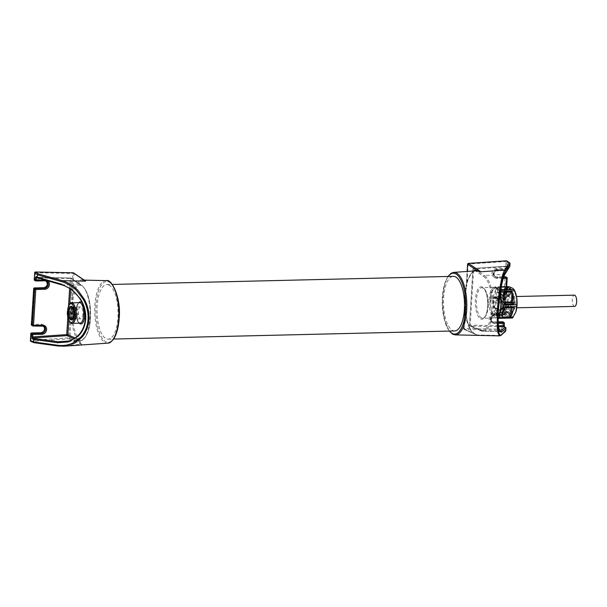<?xml version="1.0" encoding="UTF-8"?>
<svg xmlns="http://www.w3.org/2000/svg" width="607" height="607" viewBox="0 0 607 607"><rect width="100%" height="100%" fill="white"/><g stroke="black" fill="none" stroke-linecap="round" stroke-linejoin="round"><path stroke-width="0.46" stroke-dasharray="3.04 2.28" d="M574.617 306.414A5.63 2.17 88.6 0 1 574.131 306.285A5.63 2.17 88.6 0 1 572.31 300.207A5.63 2.17 88.6 0 1 574.343 295.146M496.078 297.142A5.63 2.17 -91.4 0 0 495.6 297.02A5.63 2.17 -91.4 0 0 493.567 302.081A5.63 2.17 -91.4 0 0 495.388 308.151A5.63 2.17 -91.4 0 0 495.866 308.28A5.63 2.17 -91.4 0 0 497.907 303.219A5.63 2.17 -91.4 0 0 496.078 297.142M501.056 317.992L508.932 317.81L509.243 312.772L509.705 312.575A0.85 0.759 52 0 0 508.81 311.778L500.934 311.968L501.374 312.962L509.243 312.772L508.81 311.778A9.818 3.779 88.6 0 1 507.778 312.18A9.818 3.779 88.6 0 1 505.221 309.79L504.698 310.253L496.822 310.443L497.125 309.767L505.221 309.79A0.85 0.592 -25 0 1 505.813 310.412L504.698 310.253L504.379 315.283L496.503 315.473L496.822 310.443L496.359 310.64A0.85 0.592 -25 0 1 497.353 309.98A9.818 3.779 -91.4 0 0 499.902 312.37A9.818 3.779 -91.4 0 0 500.934 311.968A0.85 0.759 52 0 0 500.259 312.802L501.374 312.962L501.056 317.992L499.94 317.833L500.259 312.802A10.668 4.105 88.6 0 1 496.359 310.64L495.98 315.602L496.503 315.473M502.649 314.062L503.089 307.036L502.626 307.241A0.85 0.766 -61 0 1 503.469 306.383L511.344 306.194A0.85 0.766 -61 0 1 512.073 307.013L510.965 306.854L510.927 307.423M513.446 307.362L511.269 306.178L510.965 306.854L503.089 307.036L503.393 306.368L505.57 307.552M495.145 297.916A0.85 0.766 119 0 0 495.881 298.727L493.438 297.483L493.225 296.853L495.145 297.916L495.676 289.395L496.883 288.105L496.253 298.075L495.145 297.916M493.772 297.559L501.648 297.377L503.757 298.538A0.85 0.766 119 0 0 504.592 297.688L496.253 298.075L495.881 298.727L503.825 298.561L504.129 297.885L504.758 287.923L496.883 288.105M502.839 289.638L502.52 294.668L501.412 294.509A0.85 0.592 155 0 0 501.997 295.139A9.818 3.779 -91.4 0 0 499.44 292.741A9.818 3.779 -91.4 0 0 498.408 293.151A0.85 0.759 -128 0 1 497.512 292.346L497.975 292.149L498.294 287.119L497.763 287.24L497.512 292.346A10.668 4.105 88.6 0 1 501.412 294.509L501.723 289.478M506.003 289.562L506.284 292.961A9.818 3.779 88.6 0 1 507.315 292.559A9.818 3.779 88.6 0 1 509.872 294.949A0.85 0.592 155 0 0 510.859 294.281L502.52 294.668L501.997 295.139L510.092 295.154L510.715 289.448M495.342 308.902A6.404 2.466 88.6 0 1 493.271 301.998A6.404 2.466 88.6 0 1 495.585 296.254A6.404 2.466 88.6 0 1 496.131 296.391A6.404 2.466 88.6 0 1 498.203 303.303A6.404 2.466 88.6 0 1 495.889 309.046A6.404 2.466 88.6 0 1 495.342 308.902M505.07 303.819L503.673 303.045A0.85 0.766 -61 0 1 502.945 302.233L503.4 302.036L503.787 295.89M504.819 303.022L503.673 303.045L503.4 302.036L504.675 302.005M498.408 293.151L497.975 292.149L506.959 292.126A0.85 0.759 -128 0 1 506.284 292.961L498.408 293.151M492.914 301.854L493.567 300.897L495.669 302.066A0.85 0.766 119 0 0 494.826 302.916L495.942 303.075L495.312 313.045L494.295 311.437L494.826 302.916L492.914 301.854L494.295 311.437M495.312 313.045L503.188 312.855L503.818 302.893L504.28 302.688A0.85 0.766 119 0 0 503.544 301.876L495.669 302.066L495.942 303.075L503.818 302.893L503.544 301.876L501.443 300.708L493.567 300.897M495.98 315.602L496.298 310.572L497.125 309.767L505.001 309.578L505.798 310.071C507.202 312.135 507.862 312.84 507.778 312.18L499.902 312.37L508.901 311.74L509.774 312.651L509.455 317.681L508.932 317.81M496.04 315.67L499.94 317.833M495.676 289.395L493.225 296.853M500.851 288.993L497.831 287.316M500.798 296.747L500.965 298.212A14.507 5.584 -91.4 0 0 496.625 288.469A14.507 5.584 -91.4 0 0 491.465 292.718A14.507 5.584 -91.4 0 0 491.397 292.908A14.507 5.584 -91.4 0 0 490.509 307.089A14.507 5.584 -91.4 0 0 491.936 312.772A14.507 5.584 -91.4 0 0 494.842 316.831A14.507 5.584 -91.4 0 0 500.069 312.393A14.507 5.584 -91.4 0 0 500.965 298.212L501.207 299.608M500.532 311.141L499.667 313.842M498.544 318.349L494.842 316.831L492.99 315.268L491.936 312.772M508.674 286.58L508.006 287.149L507.149 292.536L504.447 297.969L504.334 299.79L506.253 306.717L506.329 313.682L492.429 314.016L490.509 307.089L490.539 298.295L491.465 292.718M491.397 292.908L494.773 286.906L496.625 288.469L500.327 289.987L500.889 291.239M506.329 313.682L506.891 314.934L492.99 315.268M506.891 314.934L510.593 316.452L512.452 318.015M509.394 317.613L505.494 315.45L505.813 310.412A10.668 4.105 -91.4 0 0 509.705 312.575L509.455 317.681M504.379 315.283L505.494 315.45M504.334 299.79L490.426 300.116M503.742 311.209L502.361 301.633L504.28 302.688L503.772 311.854L503.188 312.855M501.443 300.708L502.361 301.633M504.447 297.969L490.539 298.295M508.006 287.149L494.098 287.475M502.679 296.626L505.13 289.167L504.592 297.688L502.679 296.626L501.648 297.377M504.758 287.923L505.13 289.167M501.268 286.754L494.773 286.906M498.294 287.119L501.207 287.05M515.76 312.21A14.507 5.584 88.6 0 1 510.593 316.452A14.507 5.584 88.6 0 1 506.253 306.717A14.507 5.584 88.6 0 1 507.149 292.536A14.507 5.584 88.6 0 1 512.376 288.097A14.507 5.584 88.6 0 1 515.282 292.149M454.651 330.944A27.307 10.516 88.6 0 1 452.321 330.329A27.307 10.516 88.6 0 1 443.482 300.867A27.307 10.516 88.6 0 1 453.353 276.337M109.199 285.184A27.307 10.516 -91.4 0 0 106.87 284.569A27.307 10.516 -91.4 0 0 97.006 309.1A27.307 10.516 -91.4 0 0 105.846 338.562A27.307 10.516 -91.4 0 0 108.167 339.176A27.307 10.516 -91.4 0 0 118.039 314.646A27.307 10.516 -91.4 0 0 109.199 285.184M75.883 318A5.122 1.973 88.6 0 1 74.251 311.915A5.122 1.973 88.6 0 1 76.512 307.984A5.122 1.973 88.6 0 1 76.914 308.318A5.122 1.973 88.6 0 1 78.174 312.946A5.122 1.973 88.6 0 1 77.135 317.628A5.122 1.973 88.6 0 1 75.883 318M74.714 319.191A6.313 2.428 88.6 0 1 72.665 312.377A6.313 2.428 88.6 0 1 74.949 306.702A6.313 2.428 88.6 0 1 75.488 306.846A6.313 2.428 88.6 0 1 75.974 307.256A6.313 2.428 88.6 0 1 77.529 312.962A6.313 2.428 88.6 0 1 76.247 318.736A6.313 2.428 88.6 0 1 75.245 319.335A6.313 2.428 88.6 0 1 74.714 319.191M73.925 319.206A6.313 2.428 88.6 0 1 71.876 312.393A6.313 2.428 88.6 0 1 74.16 306.725A6.313 2.428 88.6 0 1 74.699 306.861A6.313 2.428 88.6 0 1 76.74 313.675A6.313 2.428 88.6 0 1 74.464 319.35A6.313 2.428 88.6 0 1 73.925 319.206M73.978 318.372A5.463 2.102 88.6 0 1 72.233 311.884A5.463 2.102 88.6 0 1 74.646 307.696A5.463 2.102 88.6 0 1 75.071 308.053A5.463 2.102 88.6 0 1 76.414 312.984A5.463 2.102 88.6 0 1 75.306 317.977A5.463 2.102 88.6 0 1 73.978 318.372M73.136 319.229A6.313 2.428 88.6 0 1 71.095 312.415A6.313 2.428 88.6 0 1 73.371 306.74A6.313 2.428 88.6 0 1 73.91 306.884A6.313 2.428 88.6 0 1 74.403 307.294A6.313 2.428 88.6 0 1 75.951 313A6.313 2.428 88.6 0 1 74.676 318.766A6.313 2.428 88.6 0 1 73.675 319.365A6.313 2.428 88.6 0 1 73.136 319.229M72.347 319.244A6.313 2.428 88.6 0 1 70.306 312.43A6.313 2.428 88.6 0 1 72.59 306.763A6.313 2.428 88.6 0 1 73.128 306.899A6.313 2.428 88.6 0 1 75.169 313.713A6.313 2.428 88.6 0 1 72.886 319.388A6.313 2.428 88.6 0 1 72.347 319.244M72.4 318.409A5.463 2.102 88.6 0 1 70.655 311.922A5.463 2.102 88.6 0 1 73.075 307.734A5.463 2.102 88.6 0 1 73.493 308.09A5.463 2.102 88.6 0 1 74.836 313.022A5.463 2.102 88.6 0 1 73.728 318.015A5.463 2.102 88.6 0 1 72.4 318.409M71.558 319.267A6.313 2.428 88.6 0 1 69.517 312.453A6.313 2.428 88.6 0 1 71.801 306.778A6.313 2.428 88.6 0 1 72.339 306.922A6.313 2.428 88.6 0 1 72.825 307.332A6.313 2.428 88.6 0 1 74.38 313.037A6.313 2.428 88.6 0 1 73.098 318.804A6.313 2.428 88.6 0 1 72.096 319.403A6.313 2.428 88.6 0 1 71.558 319.267M74.221 314.35A5.971 2.299 -91.4 0 0 72.779 307.643A5.971 2.299 -91.4 0 0 72.316 307.256A5.971 2.299 -91.4 0 0 71.808 307.119A5.971 2.299 -91.4 0 0 69.646 312.484A5.971 2.299 -91.4 0 0 71.58 318.933A5.971 2.299 -91.4 0 0 72.089 319.062A5.971 2.299 -91.4 0 0 73.037 318.5A5.971 2.299 -91.4 0 0 74.221 314.35M82.886 314.145A5.971 2.299 88.6 0 1 80.754 318.857A5.971 2.299 88.6 0 1 80.245 318.728A5.971 2.299 88.6 0 1 78.311 312.279A5.971 2.299 88.6 0 1 80.465 306.914A5.971 2.299 88.6 0 1 80.981 307.051A5.971 2.299 88.6 0 1 82.886 314.145M71.444 295.48L72.559 295.639L73.94 273.636L72.832 273.469L71.444 295.48L72.225 305.602L71.277 315.951L70.169 315.792L68.781 337.796L78.546 341.756A0.85 0.69 143.1 0 1 79.441 340.982L81.695 344.344L78.546 341.756A33.142 12.762 88.6 0 1 71.277 315.951L69.896 337.955A0.85 0.774 -66.3 0 1 69.099 338.812L31.2 341.415L30.874 340.398L68.781 337.796L69.099 338.812L81.695 344.344L57.824 345.944M31.427 324.525L31.883 324.464L34.136 288.598L43.188 288.386A4.697 4.226 119 0 0 47.809 283.697A4.697 4.226 119 0 0 43.772 279.212L34.258 279.486M31.792 325.39A0.85 0.766 119 0 0 32.148 325.473L31.883 324.464L40.935 324.244A4.697 4.226 -61 0 1 44.979 328.728A4.697 4.226 -61 0 1 40.358 333.425L30.858 333.698M33.886 342.659A0.85 0.774 -66.3 0 0 34.053 342.667L31.2 341.415A0.85 0.774 -66.3 0 1 30.858 341.354M35.464 271.997L34.986 280.442A0.85 0.766 -61 0 1 34.622 280.351M85.716 318.933L85.868 318.645C86.232 311.528 84.335 304.797 80.17 298.462L70.541 288.871L61.686 284.797L36.663 277.293M79.441 340.982A32.292 12.428 88.6 0 1 72.362 305.602A32.292 12.428 88.6 0 1 83.265 280.191L84.585 280.297L82.476 279.357A33.142 12.762 -91.4 0 0 72.559 295.639L72.225 305.602M85.018 280.442L83.265 280.191A0.85 0.789 -98.8 0 1 82.476 279.357L73.94 273.636A0.85 0.759 123.9 0 0 73.629 272.945M70.716 289.175L71.368 278.81A0.85 0.759 123.9 0 0 71.057 278.12L71.057 278.12A0.85 0.759 123.9 0 0 70.678 277.998L81.414 285.207A0.85 0.759 -56.1 0 1 82.097 286.011L71.368 278.81L70.253 278.643L70.594 277.976L36.845 277.278A0.85 0.759 -56.1 0 1 36.473 277.164L70.594 277.976L81.786 285.32C88.144 291.223 91.027 302.362 90.443 318.728C90.071 331.733 83.918 341.597 80.071 340.8A28.271 10.88 88.6 0 1 77.939 340.406A0.85 0.774 113.7 0 0 78.735 339.548A27.414 10.554 -91.4 0 0 90.397 318.311A27.414 10.554 -91.4 0 0 82.097 286.011M34.698 272.725L72.832 273.469L73.09 272.824M34.341 287.968L33.696 288.659M70.169 315.792L72.058 305.602M30.426 340.459L30.874 340.398L31.511 333.008M85.868 318.645C85.337 325.731 82.651 331.513 77.81 335.997C74.79 338.691 71.262 340.504 67.24 341.415M475.478 270.874A32.292 12.428 -91.4 0 0 464.575 296.284A32.292 12.428 -91.4 0 0 471.654 331.665A0.85 0.69 -36.9 0 1 472.17 331.908C467.974 325.913 465.577 316.717 464.962 304.327L464.696 296.277L465.918 288.674C467.504 275.555 474.871 269.675 475.539 270.866A0.85 0.789 81.2 0 1 475.478 270.874L475.539 270.866A0.85 0.789 81.2 0 0 475.638 270.843M506.215 260.851L506.033 261.48L468.126 264.083L468.278 263.476M505.525 331.278A0.85 0.835 47.8 0 1 504.88 331.483A0.85 0.774 113.7 0 0 505.737 330.625L505.897 328.114L504.705 327.598L504.288 323.152L502.201 322.454L493.142 322.666L493.445 321.991L491.898 321.619A3.839 3.46 119 0 1 490.373 317.438A3.839 3.46 119 0 1 493.992 314.502L495.039 315.063L495.342 314.388A4.697 4.226 119 0 0 490.722 319.085A4.697 4.226 119 0 0 494.766 323.569L494.493 322.552A3.839 3.46 -61 0 1 492.869 322.158A3.839 3.46 -61 0 1 491.344 317.977A3.839 3.46 -61 0 1 494.963 315.048L504.098 314.851A0.85 0.85 0 0 0 504.925 314.047L507.118 278.112L505.032 277.414L502.778 313.273L504.865 313.978A0.85 0.766 -61 0 1 504.022 314.828L503.051 314.289L493.992 314.502L493.719 313.493L502.778 313.273L503.051 314.289A0.85 0.766 119 0 0 503.886 313.44L506.147 277.574A0.85 0.766 119 0 0 505.768 276.845M505.267 276.762L505.032 277.414L495.98 277.627A4.697 4.226 -61 0 1 491.936 273.142A4.697 4.226 -61 0 1 496.556 268.453L505.608 268.241L505.881 269.25A0.85 0.766 119 0 0 506.724 268.4L507.695 268.939A0.85 0.766 -61 0 1 506.853 269.789L507.232 269.136L498.18 269.356A4.697 4.226 119 0 0 493.559 274.045A4.697 4.226 119 0 0 497.603 278.53L503.302 278.393M501.124 335.254A0.85 0.835 -132.2 0 1 500.487 335.466L504.88 331.483L502.027 330.231L501.777 329.206L464.082 328.402L464.332 329.426L502.027 330.231A0.85 0.774 113.7 0 0 502.884 329.373L503.309 322.613A0.85 0.766 119 0 0 502.937 321.885M502.429 321.801L501.777 329.206L505.798 330.671M498.218 321.877L493.521 322.014A3.839 3.46 119 0 1 491.898 321.619L492.869 322.158C490.077 319.176 490.797 316.816 495.039 315.063L504.098 314.851L504.402 314.176L495.342 314.388M506.655 286.625L504.925 314.047L504.402 314.176L506.132 286.641M475.63 334.442L472.17 331.908A0.85 0.69 -36.9 0 1 472.276 332.401A33.142 12.762 88.6 0 1 465.008 306.596L463.619 328.599A0.85 0.774 113.7 0 0 464.067 329.366L464.067 329.366A0.85 0.774 113.7 0 0 464.332 329.426L476.927 334.95L464.067 329.366A0.85 0.85 0 0 1 463.558 328.531L464.082 328.402L465.47 306.398L464.848 296.269L466.745 286.087L466.222 286.216L467.147 271.435M469.446 325.223A0.85 0.774 113.7 0 0 469.886 325.989L469.886 325.989A0.85 0.774 113.7 0 0 470.159 326.05L481.048 330.83A0.85 0.774 -66.3 0 1 480.334 330.003L469.446 325.223L472.967 269.265A0.85 0.759 -56.1 0 1 473.786 268.423L484.523 275.631A0.85 0.759 123.9 0 0 483.703 276.473L472.899 269.197L469.446 325.223M497.603 278.53L497.33 277.513A3.839 3.46 -61 0 1 495.699 277.118A3.839 3.46 -61 0 1 494.181 272.938A3.839 3.46 -61 0 1 497.801 270.009L506.928 269.812A0.85 0.85 0 0 0 507.763 269.015L507.847 266.541L472.899 269.197L473.695 268.4L470.159 326.05L498.567 326.657M476.245 334.7L463.558 328.531L464.939 306.527L465.47 306.398M465.918 288.674L466.222 286.216L465.918 288.674M507.763 269.015L507.232 269.136L507.384 266.739L508.067 265.904L507.763 269.015M507.847 266.541L508.628 265.251L509.804 266.033L509.963 263.529L506.033 261.48L505.608 268.241L506.724 268.4L507.149 261.64A0.85 0.759 -56.1 0 0 506.837 260.949M509.857 266.078L509.804 266.033A0.85 0.759 -56.1 0 1 508.985 266.875L507.718 266.063L473.695 268.4L507.809 266.094A0.85 0.759 -56.1 0 0 508.628 265.251M505.145 273.909A0.85 0.819 31.8 0 1 504.387 274.273L484.523 275.631A28.271 10.88 88.6 0 1 493.18 306.702A28.271 10.88 88.6 0 1 482.793 331.232L499.956 331.612L499.121 331.156L497.543 326.02C496.966 321.672 496.898 315.959 497.33 308.872C498.643 292.126 501.003 280.593 504.387 274.273L508.985 266.875A0.85 0.819 -148.2 0 0 509.743 266.503M471.654 331.665L476.927 334.95L500.487 335.466L499.675 335.876M510.882 311.869A9.818 3.779 88.6 0 1 507.748 300.207A9.818 3.779 88.6 0 1 512.088 292.68A9.818 3.779 88.6 0 1 515.222 304.342A9.818 3.779 88.6 0 1 510.882 311.869M508.727 296.095A6.404 2.466 -91.4 0 0 508.18 295.95A6.404 2.466 -91.4 0 0 505.866 301.702A6.404 2.466 -91.4 0 0 507.938 308.606A6.404 2.466 -91.4 0 0 508.484 308.751A6.404 2.466 -91.4 0 0 510.798 302.999A6.404 2.466 -91.4 0 0 508.727 296.095M505.821 310.154A0.85 0.592 -13.7 0 0 505.32 309.836A0.85 0.592 166.3 0 0 504.758 309.904M512.02 306.641A0.85 0.592 -13.7 0 0 511.587 306.436A0.85 0.592 166.3 0 0 511.018 306.497M495.206 298.28A0.85 0.592 166.3 0 0 495.631 298.492A0.85 0.592 -13.7 0 0 496.2 298.424M501.397 294.774A0.85 0.592 166.3 0 0 501.898 295.085A0.85 0.592 -13.7 0 0 502.467 295.025M504.546 308.295L502.626 307.241L502.088 315.754M503.476 293.712L502.945 302.233L504.857 303.295M512.05 307.4L512.073 307.013L512.74 307.377M511.17 289.387L510.859 294.281A10.668 4.105 -91.4 0 0 506.959 292.126L507.126 289.539M72.195 323.334A10.243 3.946 88.6 0 1 71.323 323.099A10.243 3.946 88.6 0 1 68.052 310.936A10.243 3.946 88.6 0 1 71.702 302.855M79.191 322.916A10.243 3.946 -91.4 0 0 80.063 323.144C80.731 324.495 76.034 321.581 76.452 310.617C77.385 302.316 79.828 302.347 79.578 302.665A10.243 3.946 -91.4 0 0 75.928 310.746A10.243 3.946 -91.4 0 0 79.191 322.916M79.214 323.167A11.093 4.272 88.6 0 1 76.383 310.549A11.093 4.272 88.6 0 1 78.728 302.688M106.24 280.624A31.268 12.041 -91.4 0 0 94.867 305.291A31.268 12.041 -91.4 0 0 107.727 343.145M119.101 318.288A30.418 11.708 -91.4 0 0 109.389 282.149A30.418 11.708 -91.4 0 0 95.944 305.458A30.418 11.708 -91.4 0 0 105.648 341.597A30.418 11.708 -91.4 0 0 119.101 318.288M36.101 280.973L34.986 280.442L44.038 280.222L45.017 280.76A3.839 3.46 119 0 1 45.153 280.76M43.772 279.212L44.038 280.222A3.839 3.46 -61 0 1 45.669 280.616A3.839 3.46 -61 0 1 46.132 280.935L46.64 281.155M61.686 284.797L81.414 285.207A28.271 10.88 88.6 0 1 90.086 315.777A28.271 10.88 88.6 0 1 80.071 340.8L63.523 341.953M69.638 288.454L70.253 278.643L37.649 277.953M43.188 288.386L43.423 287.733M45.388 280.191L45.396 280.108A4.697 4.226 -61 0 1 47.839 280.889M67.847 316.869L68.538 305.958M68.766 320.124L69.79 303.811M43.81 326.194L43.294 325.974A3.839 3.46 119 0 0 42.831 325.656A3.839 3.46 119 0 0 41.208 325.261L42.179 325.8A3.839 3.46 -61 0 1 42.323 325.8M40.935 324.244L41.208 325.261L32.148 325.473L33.271 326.012M40.358 333.425L40.593 332.773M82.18 302.794A11.093 4.272 88.6 0 1 84.699 310.162M78.735 339.548L75.093 337.947M73.986 338.668L77.939 340.406L68.583 341.051M481.404 317.977A15.365 5.911 88.6 0 1 476.503 299.729A15.365 5.911 88.6 0 1 481.981 287.612A15.365 5.911 88.6 0 1 483.293 287.953A15.365 5.911 88.6 0 1 488.195 306.209A15.365 5.911 88.6 0 1 482.717 318.326A15.365 5.911 88.6 0 1 481.404 317.977M480.562 318.834A16.214 6.245 -91.4 0 0 487.732 306.406A16.214 6.245 -91.4 0 0 482.557 287.141A16.214 6.245 -91.4 0 0 475.387 299.562A16.214 6.245 -91.4 0 0 480.562 318.834M499.902 294.941A15.365 5.911 -91.4 0 0 495.889 287.657A15.365 5.911 -91.4 0 0 494.584 287.308A15.365 5.911 -91.4 0 0 489.098 299.426A15.365 5.911 -91.4 0 0 494.007 317.681A15.365 5.911 -91.4 0 0 495.312 318.022A15.365 5.911 -91.4 0 0 498.18 315.959M490.213 299.585A14.507 5.584 88.6 0 1 496.625 288.469A14.507 5.584 88.6 0 1 501.261 305.708A14.507 5.584 88.6 0 1 494.842 316.831A14.507 5.584 88.6 0 1 490.213 299.585M453.801 272.368A31.268 12.041 -91.4 0 0 442.852 297.028A31.268 12.041 -91.4 0 0 452.83 334.184A31.268 12.041 -91.4 0 0 455.28 334.882M448.194 276.458A30.418 11.708 -91.4 0 0 442.42 297.225A30.418 11.708 -91.4 0 0 449.491 331.065M498.248 322.461L494.493 322.552L493.521 322.014L498.226 321.9M494.766 323.569L498.294 323.485M493.142 322.666A4.697 4.226 -61 0 1 489.098 318.182A4.697 4.226 -61 0 1 493.719 313.493M505.745 327.598A0.85 0.774 113.7 0 1 505.897 328.114L505.95 328.159M504.705 327.598A0.85 0.774 113.7 0 0 504.265 326.832L504.379 326.885M498.461 325.64L469.378 325.155L469.886 325.989L482.793 331.232A28.271 10.88 88.6 0 1 481.048 330.83L499.675 331.232M467.686 264.136L468.126 264.083L466.745 286.087M473.824 270.972A33.142 12.762 -91.4 0 0 466.282 286.284L467.215 271.435M496.556 268.453L496.822 269.47L497.801 270.009L506.853 269.789L505.881 269.25L496.822 269.47A3.839 3.46 119 0 0 493.203 272.399A3.839 3.46 119 0 0 494.728 276.58L495.699 277.118C491.92 273.909 495.304 270.168 497.877 270.024L498.18 269.356M503.635 277.361L497.33 277.513L496.351 276.974L503.833 276.792L496.351 276.974A3.839 3.46 119 0 1 494.728 276.58L496.283 276.951L495.98 277.627M509.918 263.188A0.85 0.759 -56.1 0 1 509.963 263.529L510.017 263.575M497.33 308.872L498.461 309.13M483.703 276.473A27.414 10.554 88.6 0 1 491.996 308.773A27.414 10.554 88.6 0 1 480.334 330.003M495.6 297.02L516.496 296.52M495.866 308.28L516.762 307.787M495.889 309.046L509.554 309.069C508.029 307.461 507.08 298.538 509.227 295.579L495.585 296.254M513.788 307.438L511.269 306.178L503.393 306.368L502.566 307.165L501.989 316.255M503.446 293.075L502.877 302.157L505.396 304.115M497.763 287.24L497.444 292.278L498.317 293.181L507.315 292.559L499.44 292.741C499.394 292.119 500.054 292.824 501.42 294.85L502.217 295.343L510.092 295.154L510.927 294.357L511.238 289.327M493.438 297.483L495.949 298.743L503.825 298.561L504.66 297.756L505.229 288.674M503.772 311.854L504.341 302.764L501.822 300.806M106.87 284.569L112.31 284.44M108.167 339.176L113.608 339.047M74.16 306.725L74.949 306.702M72.59 306.763L73.371 306.74M73.493 308.09L72.825 307.332M73.728 318.015L73.098 318.804M72.886 319.388L73.675 319.365M75.071 308.053L74.403 307.294M75.306 317.977L74.676 318.766M74.464 319.35L75.245 319.335M76.914 308.318L75.974 307.256M77.135 317.628L76.247 318.736M72.089 319.062L80.754 318.857M72.779 307.643L72.112 306.884M73.037 318.5L72.408 319.29M80.465 306.914L71.808 307.119M498.172 316.429L495.312 318.022L482.717 318.326L484.333 317.453C484.978 316.96 487.011 314.206 487.671 306.338C487.816 297.476 486.48 291.504 483.658 288.416L481.981 287.612L494.584 287.308L496.511 287.9L498.468 290.047L500.077 293.765M449.218 331.073L444.286 319.692L442.26 305.101L442.359 297.149L444.741 283.363L447.92 276.466"/><path stroke-width="0.91" d="M516.496 296.52L574.343 295.146A5.63 2.17 88.6 0 1 574.829 295.275A5.63 2.17 88.6 0 1 576.65 301.353A5.63 2.17 88.6 0 1 574.617 306.414L516.762 307.787M512.74 307.377L513.992 308.075L513.446 307.362L505.57 307.552L504.546 308.295L502.088 315.754L502.459 317.006L502.649 314.062M503.787 295.89L504.03 292.073L503.476 293.712L504.857 303.295L505.783 304.213L505.07 303.819M500.851 288.993L502.839 289.638L511.17 289.387M501.207 299.608L502.892 305.139L502.778 306.96L500.532 311.141M499.667 313.842L499.22 317.78L498.157 318.22M500.327 289.987L500.889 291.239L500.798 296.747M504.675 302.005L512.391 302.005A0.85 0.766 -61 0 1 511.549 302.863L513.651 304.024L514.304 303.068L512.391 302.005L512.93 293.492L511.906 291.884L511.549 302.863L504.819 303.022M504.03 292.073L511.906 291.884M498.544 318.349L512.452 318.015L515.821 312.013L516.678 306.626L502.778 306.96M516.678 306.626L516.792 304.805L502.892 305.139M510.927 307.423L510.335 316.816L502.459 317.006M513.12 317.446L499.22 317.78M513.992 308.075L511.542 315.534L512.05 307.4M510.335 316.816L511.542 315.534M516.792 304.805L516.716 297.84L514.235 289.66L512.376 288.097L508.674 286.58L501.268 286.754M501.207 287.05L506.162 286.929L506.003 289.562M514.235 289.66L500.676 289.979M507.126 289.539L507.277 287.088L506.162 286.929M507.277 287.088L511.177 289.251M515.821 312.013A14.507 5.584 88.6 0 0 516.716 297.84A14.507 5.584 88.6 0 0 515.282 292.149L514.789 290.912L500.889 291.239M513.651 304.024L505.783 304.213M512.93 293.492L514.304 303.068M112.31 284.44L453.353 276.337A27.307 10.516 88.6 0 1 455.682 276.951A27.307 10.516 88.6 0 1 464.522 306.414A27.307 10.516 88.6 0 1 454.651 330.944L113.608 339.047M70.776 319.282A6.313 2.428 88.6 0 1 68.728 312.468A6.313 2.428 88.6 0 1 71.011 306.801A6.313 2.428 88.6 0 1 71.55 306.937A6.313 2.428 88.6 0 1 73.591 313.751A6.313 2.428 88.6 0 1 71.315 319.426A6.313 2.428 88.6 0 1 70.776 319.282M70.738 319.783A6.829 2.625 88.6 0 1 68.561 311.672A6.829 2.625 88.6 0 1 71.58 306.436A6.829 2.625 88.6 0 1 72.112 306.884A6.829 2.625 88.6 0 1 73.758 314.555A6.829 2.625 88.6 0 1 72.408 319.29A6.829 2.625 88.6 0 1 70.738 319.783M88.061 319.434C87.575 326.316 85.23 332.166 81.019 336.961L73.144 342.909C68.333 345.208 63.128 345.982 57.544 345.246A0.85 0.501 97.8 0 0 58.044 345.975L64.061 346.195L74.782 343.092L82.157 337.067C86.186 332.211 88.447 326.354 88.925 319.502L88.061 319.434C88.447 312.522 86.884 305.852 83.379 299.426L76.452 290.366C72.051 286.125 67.081 283.203 61.542 281.602A0.85 0.478 -74.1 0 1 62.149 280.662C68.143 282.43 73.455 285.73 78.091 290.548L84.517 299.539C87.84 305.974 89.312 312.628 88.925 319.502M46.132 280.935A3.839 3.46 -61 0 1 47.088 285.093A3.839 3.46 -61 0 1 43.567 287.733L44.546 288.272L44.819 289.281L35.76 289.501L35.487 288.484A0.85 0.766 119 0 0 34.645 289.334L33.673 288.795L31.42 324.662A0.85 0.766 119 0 0 31.792 325.39A0.85 0.85 0 0 1 31.352 324.586L31.427 324.525M30.858 333.698L32.93 334.54L41.982 334.32A4.697 4.226 119 0 0 46.602 329.631A4.697 4.226 119 0 0 42.558 325.147L33.506 325.36L33.127 326.02A0.85 0.766 -61 0 1 32.391 325.2L34.645 289.334L35.76 289.501L33.506 325.36L32.391 325.2L31.352 324.586L33.696 288.659M34.258 279.486L34.189 279.554A0.85 0.85 0 0 0 34.622 280.351A0.85 0.766 -61 0 1 34.25 279.622L36.337 280.328L45.115 280.115M34.698 272.725L34.25 279.622L34.675 272.862A0.85 0.759 123.9 0 1 35.532 272.019A0.85 0.759 123.9 0 0 35.532 272.019L35.464 271.997M38.021 278.067A0.85 0.478 -74.1 0 1 37.611 277.346L61.284 284.076A0.85 0.478 105.9 0 0 61.557 284.789L61.557 284.789A0.85 0.478 105.9 0 0 61.686 284.797M61.542 281.602L37.771 274.842A0.85 0.478 -74.1 0 1 38.378 273.909L62.149 280.662L85.67 281.155L73.629 272.945A0.85 0.759 123.9 0 0 73.25 272.824L35.563 272.019L38.378 273.909A0.85 0.759 123.9 0 0 37.49 274.751L34.614 272.793A0.85 0.85 0 0 1 35.479 271.989L73.174 272.801L84.419 280.176M36.663 277.293L36.488 277.923L35.373 277.763L36.162 276.473L37.331 277.262A0.85 0.759 123.9 0 0 37.824 278.036M73.09 272.824L73.174 272.801A0.85 0.85 0 0 1 73.629 272.945M43.423 287.733L34.44 287.923A0.85 0.85 0 0 0 33.605 288.727L33.673 288.795A0.85 0.766 -61 0 1 34.516 287.946L34.341 287.968M35.373 277.763L35.229 280.161A0.85 0.766 119 0 0 35.957 280.98L36.488 277.923L37.649 277.953M32.239 338.82A0.85 0.774 113.7 0 1 33.028 337.962L32.778 336.938L31.663 336.779L32.239 338.82L33.423 339.343A0.85 0.774 -66.3 0 1 34.22 338.486L33.028 337.962L67.051 335.625L66.732 334.609L67.847 334.768A0.85 0.774 -66.3 0 1 67.051 335.625L73.986 338.668M34.22 338.486A0.85 0.501 97.8 0 0 33.704 339.434L57.589 342.72A0.85 0.501 -82.2 0 1 58.105 341.771L34.22 338.486M57.544 345.246L33.552 341.938A0.85 0.501 97.8 0 0 34.053 342.667L57.824 345.944M33.886 342.659A0.85 0.774 -66.3 0 1 33.711 342.614L30.858 341.354A0.85 0.774 -66.3 0 1 30.411 340.595L30.843 333.835A0.85 0.766 119 0 1 31.678 332.985L40.737 332.765L41.708 333.311L32.657 333.524L32.778 336.938L66.732 334.609L67.847 316.869M31.511 333.008L32.657 333.524A0.85 0.766 -61 0 0 31.814 334.374L31.663 336.779M31.792 325.39L32.763 325.929A0.85 0.85 0 0 0 33.203 326.035L42.255 325.822L42.558 325.147M67.24 341.415L63.523 341.953L58.105 341.771L68.583 341.051M475.478 270.874L480.903 271.769L504.592 270.153A0.85 0.819 31.8 0 1 505.403 271.056L510.017 263.62A0.85 0.819 -148.2 0 0 509.205 262.725L504.592 270.153C501.769 274.728 498.453 293.204 497.467 309.798L497.27 327.203L498.006 333.038L499.667 335.876L501.124 335.254A0.85 0.835 -132.2 0 0 501.397 334.7L505.79 330.716A0.85 0.835 47.8 0 1 505.525 331.278A0.85 0.85 0 0 0 505.806 330.694L505.798 330.671M475.911 270.828L453.801 272.368A31.268 12.041 -91.4 0 1 466.662 310.223A31.268 12.041 -91.4 0 1 455.28 334.882L499.667 335.876M468.278 263.476L506.215 260.851M509.857 266.078L505.267 273.529A0.85 0.819 31.8 0 1 505.145 273.901L509.743 266.503A0.85 0.819 -148.2 0 0 509.857 266.132L510.024 263.597A0.85 0.85 0 0 0 509.645 262.839A0.85 0.759 -56.1 0 0 509.205 262.725L506.39 260.835A0.85 0.759 -56.1 0 1 506.837 260.949L506.837 260.949A0.85 0.85 0 0 0 506.299 260.805L468.399 263.408A0.85 0.85 0 0 0 467.602 264.204L467.686 264.136M498.294 323.485L503.825 323.349L503.552 322.34A0.85 0.766 -61 0 1 504.288 323.152L504.349 323.228A0.85 0.85 0 0 0 503.909 322.423L502.937 321.885A0.85 0.766 119 0 0 502.573 321.793L502.429 321.801M503.825 323.349L504.349 323.228L504.197 325.625L503.673 325.747L503.825 323.349M504.136 325.549L504.265 326.832A0.85 0.774 113.7 0 0 503.992 326.771L503.673 325.747L498.461 325.64M505.745 327.598A0.85 0.774 113.7 0 0 505.183 327.294A0.85 0.835 47.8 0 1 505.95 328.212L501.572 332.173A0.85 0.835 -132.2 0 0 500.805 331.255L499.675 331.232M506.132 286.641L506.655 278.31L507.118 278.112A0.85 0.766 -61 0 0 506.382 277.3L503.635 277.361M475.638 270.843A0.85 0.789 81.2 0 0 476.199 270.001A33.142 12.762 -91.4 0 0 473.824 270.972M506.655 286.625L507.186 278.188A0.85 0.85 0 0 0 506.746 277.384L505.768 276.845A0.85 0.766 119 0 0 505.411 276.754L505.267 276.762M503.302 278.393L506.655 278.31L506.382 277.3L505.411 276.754L503.833 276.792L505.335 276.739A0.85 0.85 0 0 1 505.768 276.845M467.215 271.435L467.663 264.28A0.85 0.759 -56.1 0 1 468.49 263.438L480.903 271.769L476.199 270.001L467.602 264.204L467.147 271.435M501.397 334.7C500.373 335.595 499.531 334.965 498.871 332.795L497.945 327.059C497.573 322.37 497.596 316.581 498.021 309.691C498.969 293.538 502.414 275.532 505.403 271.056M505.145 273.901L505.145 273.901A0.85 0.819 31.8 0 1 505.145 273.909C504.485 274.865 502.717 278.294 500.525 290.859L498.461 309.084M505.267 273.529C502.505 277.718 499.356 294.22 498.461 309.13C497.315 325.079 499.591 332.742 499.887 331.536L505.183 327.294L503.992 326.771L498.567 326.657M74.737 315.094A9.386 3.612 -91.4 0 0 71.74 303.94A9.386 3.612 -91.4 0 0 67.589 311.133A9.386 3.612 -91.4 0 0 70.587 322.287A9.386 3.612 -91.4 0 0 74.737 315.094M72.582 303.083A10.243 3.946 88.6 0 1 75.845 315.253A10.243 3.946 88.6 0 1 72.195 323.334L80.063 323.144A10.243 3.946 -91.4 0 0 83.72 315.063A10.243 3.946 -91.4 0 0 80.45 302.901A10.243 3.946 -91.4 0 0 79.578 302.665L71.702 302.855A10.243 3.946 88.6 0 1 72.582 303.083M84.699 310.162A11.093 4.272 88.6 0 1 84.836 315.23A11.093 4.272 88.6 0 1 79.214 323.167M107.727 343.145A31.268 12.041 -91.4 0 0 118.676 318.485A31.268 12.041 -91.4 0 0 106.24 280.624C111.84 278.34 121.286 298.439 119.169 318.364C118.577 326.953 116.863 333.638 114.017 338.41C111.491 341.84 109.389 343.418 107.727 343.145L64.054 346.195M61.284 284.076L71.801 289.38L80.397 298.803C84.32 305.169 86.088 311.877 85.716 318.933L85.868 318.645M45.669 280.616C49.531 284.637 45.366 287.915 43.499 287.71L34.516 287.946L35.487 288.484L44.546 288.272A3.839 3.46 119 0 0 48.165 285.336A3.839 3.46 119 0 0 46.64 281.155A3.839 3.46 119 0 0 45.153 280.76M37.331 277.262L37.49 274.751L37.331 277.262M63.523 341.953L63.523 341.953C69.38 341.582 74.479 339.169 78.804 334.73C80.807 332.674 84.532 327.909 85.367 318.774L83.523 306.042C82.066 301.649 79.38 297.369 75.473 293.196C70.503 287.961 63.401 285.108 61.557 284.789L37.884 278.059A0.85 0.85 0 0 1 37.642 277.945L36.473 277.164A0.85 0.759 -56.1 0 1 36.162 276.473M34.622 280.351L35.601 280.889A0.85 0.85 0 0 0 36.033 280.995L45.085 280.783L36.101 280.973M46.64 281.155L45.085 280.783L45.388 280.191M47.839 280.889A4.697 4.226 -61 0 1 49.144 285.988A4.697 4.226 -61 0 1 44.819 289.281M68.538 305.958L69.638 288.454M75.093 337.947L67.847 334.768L68.766 320.124M69.79 303.811L70.716 289.175M42.323 325.8A3.839 3.46 -61 0 1 43.81 326.194A3.839 3.46 -61 0 1 45.328 330.375A3.839 3.46 -61 0 1 41.708 333.311L41.982 334.32M40.593 332.773L40.737 332.765A3.839 3.46 119 0 0 44.258 330.132A3.839 3.46 119 0 0 43.302 325.974M64.061 346.195L57.931 345.982L33.939 342.674A0.85 0.85 0 0 1 33.711 342.614A0.85 0.774 -66.3 0 1 33.271 341.847L33.704 339.434L33.552 341.938L30.35 340.519A0.85 0.85 0 0 0 30.858 341.354M30.426 340.459L30.775 333.767A0.85 0.85 0 0 1 31.61 332.962L40.661 332.75C43.226 332.606 46.618 328.865 42.831 325.656M33.271 326.012L43.81 326.194M78.728 302.688A11.093 4.272 88.6 0 1 82.18 302.794M57.589 342.72L68.492 341.931L78.03 336.331C82.643 331.763 85.208 325.967 85.716 318.933M498.18 315.959A15.365 5.911 -91.4 0 0 500.798 305.905A15.365 5.911 -91.4 0 0 499.902 294.941M449.491 331.065A30.418 11.708 -91.4 0 0 452.132 333.364A30.418 11.708 -91.4 0 0 465.584 310.056A30.418 11.708 -91.4 0 0 460.69 279.599A30.418 11.708 -91.4 0 0 448.194 276.458M498.226 321.9L502.573 321.793L503.552 322.34L498.248 322.461M505.79 330.716L505.957 328.19L505.79 330.716M505.95 328.159L505.957 328.19A0.85 0.85 0 0 0 505.449 327.355L504.265 326.832M506.837 260.949L509.645 262.839A0.85 0.759 -56.1 0 1 509.918 263.188M510.024 263.597L509.865 266.109A0.85 0.85 0 0 1 509.743 266.503M498.021 309.691L497.467 309.798M501.572 332.173L499.743 331.68L498.506 326.346C498.051 321.892 498.036 316.156 498.461 309.13M71.011 306.801L71.801 306.778M71.315 319.426L72.096 319.403M72.195 323.334C70.92 324.684 66.497 318.022 67.521 311.057C68.925 304.494 70.313 301.762 71.702 302.855M83.994 280.13L84.585 280.297M106.24 280.624L84.358 280.138M498.172 316.429L500.282 312.089L501.321 305.784L500.077 293.765M447.92 276.466L451.138 273.249L453.801 272.368M502.937 321.885A0.85 0.85 0 0 0 502.505 321.778L498.218 321.877M501.124 335.254L505.525 331.278M449.218 331.073L452.564 334.123L455.28 334.882"/></g></svg>
